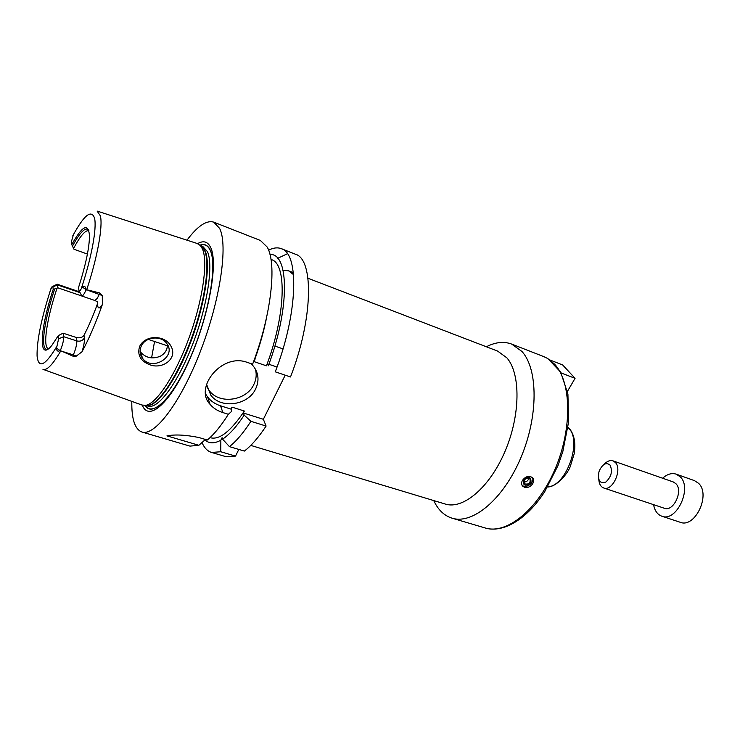 <?xml version="1.0" encoding="UTF-8"?>
<svg xmlns="http://www.w3.org/2000/svg" width="740" height="740" viewBox="0 0 740 740"><rect width="100%" height="100%" fill="white"/><g stroke="black" fill="none" stroke-linecap="round" stroke-linejoin="round"><path stroke-width="1.11" d="M561.299 373.238L560.929 372.572M561.188 372.988L575.063 378.325L562.64 364.94L550.209 360.103M567.451 391.358L575.063 378.325M486.365 346.764C495.439 342.102 503.866 341.205 511.636 344.072L521.931 351.454C538.184 369.186 538.461 416.472 520.784 457.884C503.265 499.398 472.509 524.752 452.057 518.176C444.157 515.688 438.052 509.814 433.733 500.564M524.457 487.225L522.755 486.236C521.312 484.654 521.219 482.693 522.477 480.352C525.576 476.329 528.878 475.413 532.384 477.587C536.648 481.268 529.831 489.334 524.457 487.225M521.968 485.126C525.826 489.279 535.168 482.48 532.356 477.559M523.31 480.066C522.93 485.884 525.474 486.716 530.95 482.554C531.348 476.727 528.804 475.903 523.31 480.066M524.151 480.343L524.355 483.803C528.915 484.755 530.765 483.091 529.905 478.808C527.879 477.55 525.964 478.059 524.151 480.343M523.652 481.916C526.418 482.119 528.129 480.88 528.776 478.188M307.979 278.268L497.632 351.093L506.872 357.846C520.757 373.654 520.544 415.131 505.059 451.28C489.704 487.53 463.027 509.823 445.286 504.051L250.777 445.406M293.539 274.632L288.582 270.812L283.068 270.267M277.685 258.325L287.407 253.737M295.38 254.199C313.982 259.102 313.187 318.672 290.506 376.965L275.262 371.822C298.017 313.103 299.404 253.357 281.283 248.668L295.38 254.199M285.205 375.18L263.357 419.284L266.095 426.055C258.575 437.423 251.332 445.757 244.367 451.076L229.446 446.627L222.564 439.153L222.074 437.692L220.853 440.198C214.332 443.778 209.031 443.686 204.943 439.93M238.817 449.421L235.524 456.099L226.079 456.71L211.548 452.445C207.478 451.187 204.296 447.885 202.001 442.548M205.452 439.468L198.875 445.295L189.986 446.118L141.923 432.021C134.902 429.357 131.535 419.136 131.812 401.376M198.875 445.295L166.944 435.879C175.038 434.306 185.703 434.852 198.958 437.534L207.302 440.023C213.99 434.51 221.01 425.925 228.373 414.289L222.888 412.578C217.606 410.931 213.324 408.184 210.049 404.336C193.871 387.815 221.704 352.814 247.114 362.332L252.618 364.191C271.367 315.221 277.093 263.135 267.112 246.966L260.369 240.454L213.74 222.148L219.641 228.41C228.179 245.19 220.335 299.746 200.54 350.991C180.838 402.329 154.79 436.526 141.923 432.021M186.98 240.176C197.645 225.968 206.562 219.965 213.74 222.148M266.095 426.055L250.916 421.328L244.191 415.149L243.386 412.994L244.348 411.024L231.944 407.111L230.982 409.1L231.759 411.246L228.373 414.289M244.348 411.024C230.843 431.18 219.558 440.087 210.502 437.766L210.031 437.618M244.191 415.149C236.55 426.693 229.345 434.695 222.564 439.153M235.524 456.099L220.77 451.752L211.548 452.445M220.77 451.752L220.853 440.198M250.916 421.328C243.46 432.798 236.31 441.234 229.446 446.627M268.592 250.157C273.319 247.752 277.546 247.253 281.283 248.668M269.98 254.477C289.137 253.061 289.978 308.469 268.324 365.791L267.427 363.775L266.428 365.81C285.797 314.972 287.065 263.69 271.46 259.629L270.997 259.453M277.038 367.04L268.879 364.274M254.403 359.353L254.967 359.548L253.977 361.592L266.428 365.81M205.59 393.967L207.644 397.065C210.919 401.182 215.22 404.096 220.548 405.816L230.982 409.1M243.386 412.994L263.357 419.284M250.842 363.59L253.117 365.865C258.575 372.784 259.444 380.397 255.725 388.704C248.446 405.261 221.084 409.368 210.798 395.151L206.543 384.254M206.904 386.817L209.291 390.664C219.512 404.817 246.707 400.775 253.922 384.31C256.308 379.269 256.798 374.19 255.393 369.084M266.724 316.803C263.995 330.734 259.999 344.96 254.754 359.474M197.626 243.617C203.556 240.232 207.949 241.619 210.817 247.78C218.346 263.486 208.643 316.868 189.449 359.982C170.348 403.291 148.685 422.096 142.339 405.178M200.004 245.134C204.61 243.488 208.079 245.245 210.41 250.388C217.44 265.318 208.911 314.407 191.197 355.69C173.576 397.121 152.597 418.165 145.142 405.437M151.589 357.873L154.558 341.501M140.101 351.139L141.016 352.555C146.206 358.031 152.616 359.27 160.256 356.255C165.066 353.591 167.453 349.687 167.416 344.553M141.146 346.394C139.435 350.547 139.842 354.442 142.367 358.077C151.922 372.118 177.489 356.31 166.482 343.166C160.719 334.97 144.901 336.931 141.146 346.394M149.443 364.617C140.415 360.963 137.131 354.932 139.583 346.524C145.114 334.471 165.316 334.785 171.088 346.403C177.988 358.724 162.153 369.926 149.443 364.617M97.477 211.187L197.201 243.488L200.457 245.606L202.483 249.001C208.19 261.988 202.797 300.144 189.172 337.486C175.611 374.856 156.769 403.513 145.789 405.344L141.923 405.03L43.318 369.454M73.602 234.062L71.355 241.897L71.761 244.607C82.39 225.598 88.291 222.592 89.466 235.588C89.466 247.327 85.812 264.661 78.523 287.592L78.977 290.487C79.254 291.634 80.031 291.024 81.298 288.656L82.316 287.046C84.231 285.446 85.451 286.288 85.979 289.571L99.909 292.994L97.366 298.229L94.942 300.514L81.807 296.028L79.254 291.042M94.942 300.514L97.292 301.698L97.856 306.508C98.439 308.904 99.946 308.229 102.379 304.473L102.287 295.547L99.909 292.994M102.379 304.473C95.895 322.825 89.115 338.587 82.02 351.759C83.934 345.423 84.73 340.789 84.406 337.829L83.999 335.211C88.661 326.285 93.12 315.887 97.393 304.001L97.856 306.508M72.862 356.116L61.975 351.296L73.38 354.904L72.862 356.116L76.266 356.144L82.02 351.759M61.975 351.296L60.097 350.631C57.729 351.778 56.536 350.936 56.536 348.087L58.608 338.781L58.266 335.664L62.299 333.564L63.325 333.278L76.285 337.477L76.766 340.918C76.96 342.87 76.424 345.922 75.166 350.075L73.38 354.904L76.266 356.144M52.771 286.38L57.221 284.197L57.933 287.851L53.197 289.433L52.919 286.824L52.068 286.695L50.477 290.015M81.687 295.954L57.933 287.851M97.726 302.401L97.393 304.001M83.999 335.211C82.408 337.579 79.837 338.328 76.285 337.477M48.47 348.79L48.47 348.781C42.439 347.31 46.833 318.413 57.008 288.332M71.761 244.607L73.972 249.241L87.413 254.07M73.556 248.464C80.262 235.884 85.377 229.955 88.883 230.677L88.892 230.677M47.934 349.169C39.849 352.203 43.669 321.918 54.64 289.127M58.266 335.664L51.93 345.266C37.971 363.016 39.738 329.531 53.197 289.433M63.325 333.278L63.733 336.709C63.834 339.965 62.706 344.562 60.375 350.51M72.446 246.161C80.142 232.027 85.553 226.662 88.698 230.048M86.043 289.95C84.203 294.085 82.797 296.111 81.807 296.028M662.624 478.225C667.202 474.118 671.726 472.758 676.212 474.155L680.264 476.838C692.566 488.141 676.406 522.394 661.828 516.206C657.425 514.559 654.678 510.711 653.587 504.662M603.886 464.572C606.92 461.205 609.945 459.966 612.961 460.844L673.308 481.971L675.907 483.692C683.52 490.833 673.428 512.117 664.317 508.251L603.683 487.974C600.76 486.818 599.123 483.979 598.79 479.465M676.212 474.155L694.471 480.63L698.579 483.322C711.066 494.625 694.98 528.508 680.217 522.274L661.828 516.206M609.963 464.961C612.822 471.019 611.443 476.717 605.82 482.055C599.899 483.932 597.596 480.575 598.919 471.981L599.4 470.557C602.674 464.026 606.199 462.158 609.963 464.961M612.961 460.844L615.43 462.546C622.618 469.687 612.387 491.739 603.683 487.974M554.547 364.126C571.511 381.951 572.492 428.7 554.972 469.354C537.601 510.11 506.382 534.752 485.218 527.981C503.191 533.337 527.037 519.277 544.76 491.582L557.914 465.738L562.807 451.641L568.598 422.059L567.922 394.059L560.67 372.109L547.85 358.576L543.854 356.643L547.628 358.475L554.547 364.126M567.996 427.424L568.958 428.451C582.315 441.771 565.924 486.615 547.665 486.827M220.548 405.816L222.888 412.578M200.124 245.245C204.629 243.719 208.033 245.486 210.336 250.555C217.32 265.429 208.874 314.213 191.272 355.367C173.752 396.659 152.838 417.85 145.308 405.418M97.107 211.067L100.381 215.858C103.036 226.283 97.55 256.983 86.626 290.006M60.847 350.797C52.771 364.635 46.805 370.814 42.948 369.315M52.919 286.824L57.59 284.965L80.077 292.661M72.742 235.884C84.138 214.924 91.427 209.059 94.591 218.291C96.875 228.531 91.603 257.363 81.298 288.656M58.608 338.781L63.733 336.709L76.766 340.918C80.253 341.704 82.806 340.678 84.406 337.829M56.536 348.087L60.097 350.631M57.082 345.996C45.205 365.773 38.535 369.112 37.083 356.014C36.741 340.752 41.385 318.237 51.005 288.471M82.316 287.046L85.979 289.571M87.875 290.284L102.287 295.547M200.226 245.356L202.584 247.151L204.619 250.536C210.327 263.44 205.026 301.254 191.531 338.226C178.09 375.236 159.378 403.615 148.426 405.428L145.447 405.4M200.855 245.68L205.11 250.795C211.131 264.236 204.906 305.13 190.208 343.341C175.574 381.618 156.131 408.073 146.159 405.529M145.789 405.344L148.426 405.428L145.586 405.381M200.318 245.458L202.584 247.151L200.457 245.606M200.734 245.615L202.714 246.364L207.487 251.693C213.629 265.262 207.265 306.758 192.335 345.154C177.471 383.635 157.851 409.581 148.037 406.121L146.011 405.511M200.965 245.985L201.493 246.041M452.057 518.176L485.218 527.981M511.636 344.072L543.854 356.643M521.987 485.163L522.755 486.236M523.892 483.165L524.355 483.803M288.582 270.812L293.345 272.644M568.015 427.257L569.615 428.839C574.332 434.833 575.84 443.195 574.148 453.925L570.207 466.69C567.441 473.998 556.489 487.059 547.582 486.976M274.864 346.052L283.013 348.892M210.798 395.151L209.291 390.664M207.644 397.065L210.04 404.318M148.25 339.41L167.416 345.784M141.016 352.555L142.367 358.077M57.221 284.197L79.689 291.902M201.086 246.059L201.576 246.096"/></g></svg>
